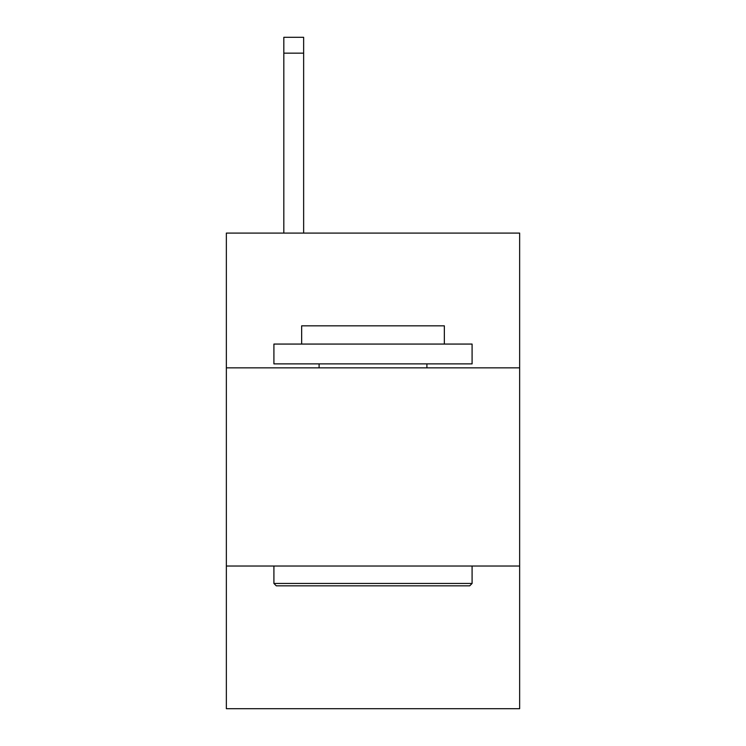 <?xml version="1.0" encoding="UTF-8"?>
<svg xmlns="http://www.w3.org/2000/svg" width="746" height="746" viewBox="0 0 746 746"><rect width="100%" height="100%" fill="white"/><g stroke="black" fill="none" stroke-linecap="round" stroke-linejoin="round"><path stroke-width="1.12" d="M519.645 367.843L519.645 233.088L226.355 233.088L226.355 367.843L519.645 367.843L519.645 708.7L226.355 708.7L226.355 367.843M519.645 566.018L226.355 566.018M276.29 585.834L273.913 583.456L472.087 583.456L469.71 585.834L276.29 585.834M472.087 344.065L472.087 363.88L273.913 363.88L273.913 344.065L472.087 344.065M301.654 344.065L301.654 325.834L444.346 325.834L444.346 344.065M472.087 566.018L472.087 583.456M273.913 566.018L273.913 583.456M426.899 363.88L426.899 367.843M319.101 363.88L319.101 367.843M303.641 233.088L303.641 53.152L283.825 53.152L283.825 37.3L303.641 37.3L303.641 53.152M283.825 233.088L283.825 53.152M303.641 37.3L283.825 37.3"/></g></svg>
